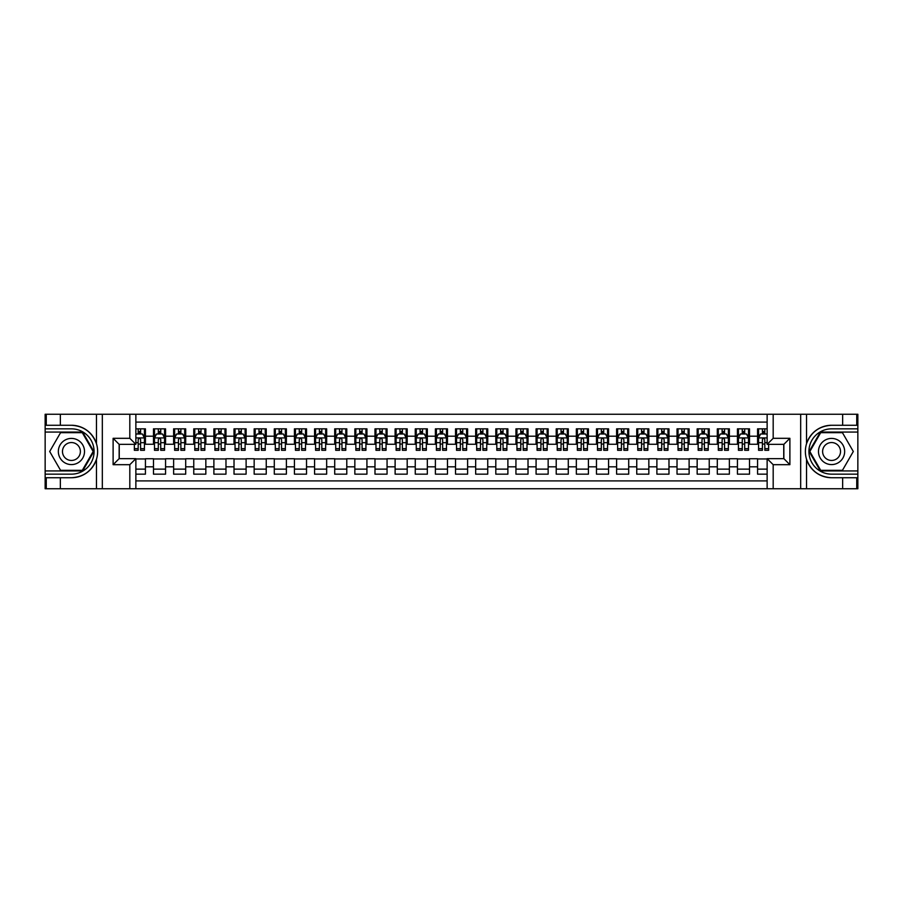 <?xml version="1.0" encoding="UTF-8"?>
<svg xmlns="http://www.w3.org/2000/svg" width="903" height="903" viewBox="0 0 903 903"><rect width="100%" height="100%" fill="white"/><g stroke="black" fill="none" stroke-linecap="round" stroke-linejoin="round"><path stroke-width="1.35" d="M135.868 488.749L767.132 488.749L767.132 458.645L783.849 458.645L783.849 444.355L767.132 444.355L767.132 414.251L135.868 414.251L135.868 444.355L119.151 444.355L119.151 458.645L135.868 458.645L135.868 488.749L60.354 488.749L60.354 477.732L71.427 477.732C83.753 476.987 92.106 470.835 96.474 459.288C98.009 454.096 98.009 448.904 96.474 443.712C92.106 432.165 83.753 426.013 71.427 425.268L60.354 425.268L60.354 414.251L45.15 414.251L45.15 470.937L82.647 470.937L93.867 451.5L82.647 432.063L45.15 432.063M767.132 428.846L757.572 428.846L757.572 436.194L749.513 436.194L749.513 444.253L757.572 444.253L757.572 436.194M749.513 436.194L749.513 428.846L737.435 428.846L737.435 436.194L729.376 436.194L729.376 444.253L737.435 444.253L737.435 436.194M729.376 436.194L729.376 428.846L717.298 428.846L717.298 436.194L709.239 436.194L709.239 444.253L717.298 444.253L717.298 436.194M709.239 436.194L709.239 428.846L697.161 428.846L697.161 436.194L689.113 436.194L689.113 444.253L697.161 444.253L697.161 436.194M689.113 436.194L689.113 428.846L677.024 428.846L677.024 436.194L668.976 436.194L668.976 444.253L677.024 444.253L677.024 436.194M668.976 436.194L668.976 428.846L656.887 428.846L656.887 436.194L648.839 436.194L648.839 444.253L656.887 444.253L656.887 436.194M648.839 436.194L648.839 428.846L636.75 428.846L636.75 436.194L628.702 436.194L628.702 444.253L636.75 444.253L636.75 436.194M628.702 436.194L628.702 428.846L616.614 428.846L616.614 436.194L608.566 436.194L608.566 444.253L616.614 444.253L616.614 436.194M608.566 436.194L608.566 428.846L596.477 428.846L596.477 436.194L588.429 436.194L588.429 444.253L596.477 444.253L596.477 436.194M588.429 436.194L588.429 428.846L576.34 428.846L576.34 436.194L568.292 436.194L568.292 444.253L576.34 444.253L576.34 436.194M568.292 436.194L568.292 428.846L556.214 428.846L556.214 436.194L548.155 436.194L548.155 444.253L556.214 444.253L556.214 436.194M548.155 436.194L548.155 428.846L536.077 428.846L536.077 436.194L528.018 436.194L528.018 444.253L536.077 444.253L536.077 436.194M528.018 436.194L528.018 428.846L515.94 428.846L515.94 436.194L507.881 436.194L507.881 444.253L515.94 444.253L515.94 436.194M507.881 436.194L507.881 428.846L495.803 428.846L495.803 436.194L487.744 436.194L487.744 444.253L495.803 444.253L495.803 436.194M487.744 436.194L487.744 428.846L475.667 428.846L475.667 436.194L467.607 436.194L467.607 444.253L475.667 444.253L475.667 436.194M467.607 436.194L467.607 428.846L455.53 428.846L455.53 436.194L447.47 436.194L447.47 444.253L455.53 444.253L455.53 436.194M447.47 436.194L447.47 428.846L435.393 428.846L435.393 436.194L427.333 436.194L427.333 444.253L435.393 444.253L435.393 436.194M427.333 436.194L427.333 428.846L415.256 428.846L415.256 436.194L407.197 436.194L407.197 444.253L415.256 444.253L415.256 436.194M407.197 436.194L407.197 428.846L395.119 428.846L395.119 436.194L387.06 436.194L387.06 444.253L395.119 444.253L395.119 436.194M387.06 436.194L387.06 428.846L374.982 428.846L374.982 436.194L366.923 436.194L366.923 444.253L374.982 444.253L374.982 436.194M366.923 436.194L366.923 428.846L354.845 428.846L354.845 436.194L346.786 436.194L346.786 444.253L354.845 444.253L354.845 436.194M346.786 436.194L346.786 428.846L334.708 428.846L334.708 436.194L326.66 436.194L326.66 444.253L334.708 444.253L334.708 436.194M326.66 436.194L326.66 428.846L314.571 428.846L314.571 436.194L306.523 436.194L306.523 444.253L314.571 444.253L314.571 436.194M306.523 436.194L306.523 428.846L294.434 428.846L294.434 436.194L286.386 436.194L286.386 444.253L294.434 444.253L294.434 436.194M286.386 436.194L286.386 428.846L274.298 428.846L274.298 436.194L266.25 436.194L266.25 444.253L274.298 444.253L274.298 436.194M266.25 436.194L266.25 428.846L254.161 428.846L254.161 436.194L246.113 436.194L246.113 444.253L254.161 444.253L254.161 436.194M246.113 436.194L246.113 428.846L234.024 428.846L234.024 436.194L225.976 436.194L225.976 444.253L234.024 444.253L234.024 436.194M225.976 436.194L225.976 428.846L213.887 428.846L213.887 436.194L205.839 436.194L205.839 444.253L213.887 444.253L213.887 436.194M205.839 436.194L205.839 428.846L193.761 428.846L193.761 436.194L185.702 436.194L185.702 444.253L193.761 444.253L193.761 436.194M185.702 436.194L185.702 428.846L173.624 428.846L173.624 436.194L165.565 436.194L165.565 444.253L173.624 444.253L173.624 436.194M165.565 436.194L165.565 428.846L153.487 428.846L153.487 444.253L145.428 444.253L145.428 428.846L135.868 428.846M135.868 474.154L145.428 474.154L145.428 458.747L153.487 458.747L153.487 474.154L165.565 474.154L165.565 458.747L173.624 458.747L173.624 466.806L165.565 466.806M173.624 466.806L173.624 474.154L185.702 474.154L185.702 458.747L193.761 458.747L193.761 466.806L185.702 466.806M193.761 466.806L193.761 474.154L205.839 474.154L205.839 458.747L213.887 458.747L213.887 466.806L205.839 466.806M213.887 466.806L213.887 474.154L225.976 474.154L225.976 458.747L234.024 458.747L234.024 466.806L225.976 466.806M234.024 466.806L234.024 474.154L246.113 474.154L246.113 458.747L254.161 458.747L254.161 466.806L246.113 466.806M254.161 466.806L254.161 474.154L266.25 474.154L266.25 458.747L274.298 458.747L274.298 466.806L266.25 466.806M274.298 466.806L274.298 474.154L286.386 474.154L286.386 458.747L294.434 458.747L294.434 466.806L286.386 466.806M294.434 466.806L294.434 474.154L306.523 474.154L306.523 458.747L314.571 458.747L314.571 466.806L306.523 466.806M314.571 466.806L314.571 474.154L326.66 474.154L326.66 458.747L334.708 458.747L334.708 466.806L326.66 466.806M334.708 466.806L334.708 474.154L346.786 474.154L346.786 458.747L354.845 458.747L354.845 466.806L346.786 466.806M354.845 466.806L354.845 474.154L366.923 474.154L366.923 458.747L374.982 458.747L374.982 466.806L366.923 466.806M374.982 466.806L374.982 474.154L387.06 474.154L387.06 458.747L395.119 458.747L395.119 466.806L387.06 466.806M395.119 466.806L395.119 474.154L407.197 474.154L407.197 458.747L415.256 458.747L415.256 466.806L407.197 466.806M415.256 466.806L415.256 474.154L427.333 474.154L427.333 458.747L435.393 458.747L435.393 466.806L427.333 466.806M435.393 466.806L435.393 474.154L447.47 474.154L447.47 458.747L455.53 458.747L455.53 466.806L447.47 466.806M455.53 466.806L455.53 474.154L467.607 474.154L467.607 458.747L475.667 458.747L475.667 466.806L467.607 466.806M475.667 466.806L475.667 474.154L487.744 474.154L487.744 458.747L495.803 458.747L495.803 466.806L487.744 466.806M495.803 466.806L495.803 474.154L507.881 474.154L507.881 458.747L515.94 458.747L515.94 466.806L507.881 466.806M515.94 466.806L515.94 474.154L528.018 474.154L528.018 458.747L536.077 458.747L536.077 466.806L528.018 466.806M536.077 466.806L536.077 474.154L548.155 474.154L548.155 458.747L556.214 458.747L556.214 466.806L548.155 466.806M556.214 466.806L556.214 474.154L568.292 474.154L568.292 458.747L576.34 458.747L576.34 466.806L568.292 466.806M576.34 466.806L576.34 474.154L588.429 474.154L588.429 458.747L596.477 458.747L596.477 466.806L588.429 466.806M596.477 466.806L596.477 474.154L608.566 474.154L608.566 458.747L616.614 458.747L616.614 466.806L608.566 466.806M616.614 466.806L616.614 474.154L628.702 474.154L628.702 458.747L636.75 458.747L636.75 466.806L628.702 466.806M636.75 466.806L636.75 474.154L648.839 474.154L648.839 458.747L656.887 458.747L656.887 466.806L648.839 466.806M656.887 466.806L656.887 474.154L668.976 474.154L668.976 458.747L677.024 458.747L677.024 466.806L668.976 466.806M677.024 466.806L677.024 474.154L689.113 474.154L689.113 458.747L697.161 458.747L697.161 466.806L689.113 466.806M697.161 466.806L697.161 474.154L709.239 474.154L709.239 458.747L717.298 458.747L717.298 466.806L709.239 466.806M717.298 466.806L717.298 474.154L729.376 474.154L729.376 458.747L737.435 458.747L737.435 466.806L729.376 466.806M737.435 466.806L737.435 474.154L749.513 474.154L749.513 458.747L757.572 458.747L757.572 466.806L749.513 466.806M767.132 422.096L135.868 422.096M135.868 480.904L767.132 480.904M757.572 466.806L757.572 474.154L767.132 474.154M119.252 444.355L119.252 458.645M783.748 458.645L783.748 444.355M138.182 433.88L140.597 433.88M144.424 433.88L145.428 433.88M138.182 444.05L140.597 444.05M144.424 444.05L145.428 444.05M135.868 458.95L145.428 458.95M135.868 469.12L145.428 469.12M153.487 444.05L154.492 444.05M158.318 444.05L160.734 444.05M164.56 444.05L165.565 444.05M153.487 433.88L154.492 433.88M158.318 433.88L160.734 433.88M164.56 433.88L165.565 433.88M153.487 458.95L165.565 458.95M153.487 469.12L165.565 469.12M173.624 458.95L185.702 458.95M173.624 469.12L185.702 469.12M173.624 433.88L174.629 433.88M178.455 433.88L180.871 433.88M184.697 433.88L185.702 433.88M173.624 444.05L174.629 444.05M178.455 444.05L180.871 444.05M184.697 444.05L185.702 444.05M193.761 458.95L205.839 458.95M193.761 469.12L205.839 469.12M193.761 433.88L194.766 433.88M198.592 433.88L201.008 433.88M204.834 433.88L205.839 433.88M193.761 444.05L194.766 444.05M198.592 444.05L201.008 444.05M204.834 444.05L205.839 444.05M213.887 458.95L225.976 458.95M213.887 469.12L225.976 469.12M213.887 433.88L214.903 433.88M218.729 433.88L221.145 433.88M224.971 433.88L225.976 433.88M213.887 444.05L214.903 444.05M218.729 444.05L221.145 444.05M224.971 444.05L225.976 444.05M234.024 458.95L246.113 458.95M234.024 469.12L246.113 469.12M234.024 433.88L235.04 433.88M238.866 433.88L241.282 433.88M245.108 433.88L246.113 433.88M234.024 444.05L235.04 444.05M238.866 444.05L241.282 444.05M245.108 444.05L246.113 444.05M254.161 458.95L266.25 458.95M254.161 469.12L266.25 469.12M254.161 433.88L255.177 433.88M258.992 433.88L261.418 433.88M265.245 433.88L266.25 433.88M254.161 444.05L255.177 444.05M258.992 444.05L261.418 444.05M265.245 444.05L266.25 444.05M274.298 458.95L286.386 458.95M274.298 469.12L286.386 469.12M274.298 433.88L275.302 433.88M279.129 433.88L281.555 433.88M285.371 433.88L286.386 433.88M274.298 444.05L275.302 444.05M279.129 444.05L281.555 444.05M285.371 444.05L286.386 444.05M294.434 458.95L306.523 458.95M294.434 469.12L306.523 469.12M294.434 433.88L295.439 433.88M299.265 433.88L301.681 433.88M305.507 433.88L306.523 433.88M294.434 444.05L295.439 444.05M299.265 444.05L301.681 444.05M305.507 444.05L306.523 444.05M314.571 458.95L326.66 458.95M314.571 469.12L326.66 469.12M314.571 433.88L315.576 433.88M319.402 433.88L321.818 433.88M325.644 433.88L326.66 433.88M314.571 444.05L315.576 444.05M319.402 444.05L321.818 444.05M325.644 444.05L326.66 444.05M334.708 458.95L346.786 458.95M334.708 469.12L346.786 469.12M334.708 433.88L335.713 433.88M339.539 433.88L341.955 433.88M345.781 433.88L346.786 433.88M334.708 444.05L335.713 444.05M339.539 444.05L341.955 444.05M345.781 444.05L346.786 444.05M354.845 458.95L366.923 458.95M354.845 469.12L366.923 469.12M354.845 433.88L355.85 433.88M359.676 433.88L362.092 433.88M365.918 433.88L366.923 433.88M354.845 444.05L355.85 444.05M359.676 444.05L362.092 444.05M365.918 444.05L366.923 444.05M374.982 458.95L387.06 458.95M374.982 469.12L387.06 469.12M374.982 433.88L375.987 433.88M379.813 433.88L382.229 433.88M386.055 433.88L387.06 433.88M374.982 444.05L375.987 444.05M379.813 444.05L382.229 444.05M386.055 444.05L387.06 444.05M395.119 458.95L407.197 458.95M395.119 469.12L407.197 469.12M395.119 433.88L396.124 433.88M399.95 433.88L402.366 433.88M406.192 433.88L407.197 433.88M395.119 444.05L396.124 444.05M399.95 444.05L402.366 444.05M406.192 444.05L407.197 444.05M415.256 458.95L427.333 458.95M415.256 469.12L427.333 469.12M415.256 433.88L416.26 433.88M420.087 433.88L422.502 433.88M426.329 433.88L427.333 433.88M415.256 444.05L416.26 444.05M420.087 444.05L422.502 444.05M426.329 444.05L427.333 444.05M435.393 458.95L447.47 458.95M435.393 469.12L447.47 469.12M435.393 433.88L436.397 433.88M440.224 433.88L442.639 433.88M446.466 433.88L447.47 433.88M435.393 444.05L436.397 444.05M440.224 444.05L442.639 444.05M446.466 444.05L447.47 444.05M455.53 458.95L467.607 458.95M455.53 469.12L467.607 469.12M455.53 433.88L456.534 433.88M460.361 433.88L462.776 433.88M466.603 433.88L467.607 433.88M455.53 444.05L456.534 444.05M460.361 444.05L462.776 444.05M466.603 444.05L467.607 444.05M475.667 458.95L487.744 458.95M475.667 469.12L487.744 469.12M475.667 433.88L476.671 433.88M480.498 433.88L482.913 433.88M486.74 433.88L487.744 433.88M475.667 444.05L476.671 444.05M480.498 444.05L482.913 444.05M486.74 444.05L487.744 444.05M495.803 458.95L507.881 458.95M495.803 469.12L507.881 469.12M495.803 433.88L496.808 433.88M500.634 433.88L503.05 433.88M506.876 433.88L507.881 433.88M495.803 444.05L496.808 444.05M500.634 444.05L503.05 444.05M506.876 444.05L507.881 444.05M515.94 458.95L528.018 458.95M515.94 469.12L528.018 469.12M515.94 433.88L516.945 433.88M520.771 433.88L523.187 433.88M527.013 433.88L528.018 433.88M515.94 444.05L516.945 444.05M520.771 444.05L523.187 444.05M527.013 444.05L528.018 444.05M536.077 458.95L548.155 458.95M536.077 469.12L548.155 469.12M536.077 433.88L537.082 433.88M540.908 433.88L543.324 433.88M547.15 433.88L548.155 433.88M536.077 444.05L537.082 444.05M540.908 444.05L543.324 444.05M547.15 444.05L548.155 444.05M556.214 458.95L568.292 458.95M556.214 469.12L568.292 469.12M556.214 433.88L557.219 433.88M561.045 433.88L563.461 433.88M567.287 433.88L568.292 433.88M556.214 444.05L557.219 444.05M561.045 444.05L563.461 444.05M567.287 444.05L568.292 444.05M576.34 458.95L588.429 458.95M576.34 469.12L588.429 469.12M576.34 433.88L577.356 433.88M581.182 433.88L583.598 433.88M587.424 433.88L588.429 433.88M576.34 444.05L577.356 444.05M581.182 444.05L583.598 444.05M587.424 444.05L588.429 444.05M596.477 458.95L608.566 458.95M596.477 469.12L608.566 469.12M596.477 433.88L597.493 433.88M601.319 433.88L603.735 433.88M607.561 433.88L608.566 433.88M596.477 444.05L597.493 444.05M601.319 444.05L603.735 444.05M607.561 444.05L608.566 444.05M616.614 458.95L628.702 458.95M616.614 469.12L628.702 469.12M616.614 433.88L617.629 433.88M621.445 433.88L623.871 433.88M627.698 433.88L628.702 433.88M616.614 444.05L617.629 444.05M621.445 444.05L623.871 444.05M627.698 444.05L628.702 444.05M636.75 458.95L648.839 458.95M636.75 469.12L648.839 469.12M636.75 433.88L637.755 433.88M641.581 433.88L644.008 433.88M647.823 433.88L648.839 433.88M636.75 444.05L637.755 444.05M641.581 444.05L644.008 444.05M647.823 444.05L648.839 444.05M656.887 458.95L668.976 458.95M656.887 469.12L668.976 469.12M656.887 433.88L657.892 433.88M661.718 433.88L664.134 433.88M667.96 433.88L668.976 433.88M656.887 444.05L657.892 444.05M661.718 444.05L664.134 444.05M667.96 444.05L668.976 444.05M677.024 458.95L689.113 458.95M677.024 469.12L689.113 469.12M677.024 433.88L678.029 433.88M681.855 433.88L684.271 433.88M688.097 433.88L689.113 433.88M677.024 444.05L678.029 444.05M681.855 444.05L684.271 444.05M688.097 444.05L689.113 444.05M697.161 458.95L709.239 458.95M697.161 469.12L709.239 469.12M697.161 433.88L698.166 433.88M701.992 433.88L704.408 433.88M708.234 433.88L709.239 433.88M697.161 444.05L698.166 444.05M701.992 444.05L704.408 444.05M708.234 444.05L709.239 444.05M717.298 458.95L729.376 458.95M717.298 469.12L729.376 469.12M717.298 433.88L718.303 433.88M722.129 433.88L724.545 433.88M728.371 433.88L729.376 433.88M717.298 444.05L718.303 444.05M722.129 444.05L724.545 444.05M728.371 444.05L729.376 444.05M737.435 458.95L749.513 458.95M737.435 469.12L749.513 469.12M737.435 433.88L738.44 433.88M742.266 433.88L744.682 433.88M748.508 433.88L749.513 433.88M737.435 444.05L738.44 444.05M742.266 444.05L744.682 444.05M748.508 444.05L749.513 444.05M757.572 458.95L767.132 458.95M757.572 469.12L767.132 469.12M757.572 433.88L758.576 433.88M762.403 433.88L764.818 433.88M757.572 444.05L758.576 444.05M762.403 444.05L764.818 444.05M140.597 431.465L138.182 431.465M134.355 448.656L134.355 450.292L138.182 450.292L138.182 448.656L134.355 448.656L134.355 444.355M142.967 435.088L144.424 435.088L144.424 450.292L140.597 450.292L140.597 439.524C139.796 437.966 138.983 437.966 138.182 439.524L138.182 448.656M144.424 435.088L144.424 428.846M144.424 438.011L142.403 433.982L136.364 433.982L135.868 434.986M138.182 433.982L138.182 428.846M140.597 428.846L140.597 433.982M77.974 440.167A13.093 13.093 0 0 0 60.095 444.953A13.093 13.093 0 0 0 64.881 462.833A13.093 13.093 0 0 0 82.76 458.047A13.093 13.093 0 0 0 77.974 440.167M75.908 443.745A8.962 8.962 0 0 0 63.673 447.019A8.962 8.962 0 0 0 66.946 459.255A8.962 8.962 0 0 0 79.193 455.981A8.962 8.962 0 0 0 75.908 443.745M82.297 470.328L60.557 470.328L49.688 451.5L60.557 432.672L82.297 432.672L93.167 451.5L82.297 470.328M838.119 440.167A13.093 13.093 0 0 0 820.24 444.953A13.093 13.093 0 0 0 825.026 462.833A13.093 13.093 0 0 0 842.905 458.047A13.093 13.093 0 0 0 838.119 440.167M836.054 443.745A8.962 8.962 0 0 0 823.807 447.019A8.962 8.962 0 0 0 827.092 459.255A8.962 8.962 0 0 0 839.327 455.981A8.962 8.962 0 0 0 836.054 443.745M842.443 470.328L820.703 470.328L809.833 451.5L820.703 432.672L842.443 432.672L853.312 451.5L842.443 470.328M129.818 488.749L129.818 464.684L113.112 464.684L113.112 438.316L129.818 438.316L129.818 414.251L102.332 414.251L102.332 488.749M71.427 425.268A26.232 26.232 0 0 1 96.474 443.712L96.474 414.251L60.354 414.251M60.354 488.749L45.15 488.749L45.15 470.937M45.15 474.154L71.427 474.154A22.654 22.654 0 0 0 94.081 451.5A22.654 22.654 0 0 0 71.427 428.846L45.15 428.846M71.427 477.732A26.232 26.232 0 0 0 96.474 459.288L96.474 488.749M96.474 414.251L102.332 414.251M129.818 414.251L135.868 414.251M60.354 477.732L46.256 477.732L46.256 488.749M60.354 425.268L46.256 425.268L46.256 414.251M129.818 464.684L135.868 458.645M113.112 464.684L119.151 458.645M113.112 438.316L119.151 444.355M129.818 438.316L135.868 444.355M767.132 414.251L842.646 414.251L842.646 425.268L831.573 425.268C819.247 426.013 810.894 432.165 806.526 443.712C804.991 448.904 804.991 454.096 806.526 459.288C810.894 470.835 819.247 476.987 831.573 477.732L842.646 477.732L842.646 488.749L857.85 488.749L857.85 432.063L820.353 432.063L809.133 451.5L820.353 470.937L857.85 470.937M773.182 414.251L773.182 438.316L789.888 438.316L789.888 464.684L773.182 464.684L773.182 488.749L800.668 488.749L800.668 414.251M831.573 477.732A26.232 26.232 0 0 1 806.526 459.288L806.526 488.749L842.646 488.749M842.646 414.251L857.85 414.251L857.85 432.063M857.85 428.846L831.573 428.846A22.654 22.654 0 0 0 808.919 451.5A22.654 22.654 0 0 0 831.573 474.154L857.85 474.154M831.573 425.268A26.232 26.232 0 0 0 806.526 443.712L806.526 414.251M806.526 488.749L800.668 488.749M773.182 488.749L767.132 488.749M842.646 425.268L856.744 425.268L856.744 414.251M842.646 477.732L856.744 477.732L856.744 488.749M773.182 438.316L767.132 444.355M789.888 438.316L783.849 444.355M789.888 464.684L783.849 458.645M773.182 464.684L767.132 458.645M160.734 431.465L158.318 431.465M164.56 448.656L160.734 448.656L160.734 450.292L164.56 450.292L164.56 438.011L162.54 433.982L156.501 433.982L154.492 438.011L154.492 450.292L158.318 450.292L158.318 448.656L154.492 448.656M154.492 438.011L154.492 428.846M164.56 438.011L164.56 428.846M158.318 433.982L158.318 428.846M160.734 428.846L160.734 433.982M160.734 448.656L160.734 439.524C159.933 437.966 159.12 437.966 158.318 439.524L158.318 448.656M180.871 431.465L178.455 431.465M184.697 448.656L180.871 448.656L180.871 450.292L184.697 450.292L184.697 438.011L182.677 433.982L176.638 433.982L174.629 438.011L174.629 450.292L178.455 450.292L178.455 448.656L174.629 448.656M174.629 438.011L174.629 428.846M184.697 438.011L184.697 428.846M178.455 433.982L178.455 428.846M180.871 428.846L180.871 433.982M180.871 448.656L180.871 439.524C180.069 437.966 179.257 437.966 178.455 439.524L178.455 448.656M201.008 431.465L198.592 431.465M204.834 448.656L201.008 448.656L201.008 450.292L204.834 450.292L204.834 438.011L202.814 433.982L196.775 433.982L194.766 438.011L194.766 450.292L198.592 450.292L198.592 448.656L194.766 448.656M194.766 438.011L194.766 428.846M204.834 438.011L204.834 428.846M198.592 433.982L198.592 428.846M201.008 428.846L201.008 433.982M201.008 448.656L201.008 439.524C200.195 437.966 199.394 437.966 198.592 439.524L198.592 448.656M221.145 431.465L218.729 431.465M224.971 448.656L221.145 448.656L221.145 450.292L224.971 450.292L224.971 438.011L222.951 433.982L216.912 433.982L214.903 438.011L214.903 450.292L218.729 450.292L218.729 448.656L214.903 448.656M214.903 438.011L214.903 428.846M224.971 438.011L224.971 428.846M218.729 433.982L218.729 428.846M221.145 428.846L221.145 433.982M221.145 448.656L221.145 439.524C220.332 437.966 219.531 437.966 218.729 439.524L218.729 448.656M241.282 431.465L238.866 431.465M245.108 448.656L241.282 448.656L241.282 450.292L245.108 450.292L245.108 438.011L243.088 433.982L237.049 433.982L235.04 438.011L235.04 450.292L238.866 450.292L238.866 448.656L235.04 448.656M235.04 438.011L235.04 428.846M245.108 438.011L245.108 428.846M238.866 433.982L238.866 428.846M241.282 428.846L241.282 433.982M241.282 448.656L241.282 439.524C240.469 437.966 239.667 437.966 238.866 439.524L238.866 448.656M261.418 431.465L258.992 431.465M265.245 448.656L261.418 448.656L261.418 450.292L265.245 450.292L265.245 438.011L263.224 433.982L257.186 433.982L255.177 438.011L255.177 450.292L258.992 450.292L258.992 448.656L255.177 448.656M255.177 438.011L255.177 428.846M265.245 438.011L265.245 428.846M258.992 433.982L258.992 428.846M261.418 428.846L261.418 433.982M261.418 448.656L261.418 439.524C260.606 437.966 259.804 437.966 258.992 439.524L258.992 448.656M281.555 431.465L279.129 431.465M285.371 448.656L281.555 448.656L281.555 450.292L285.371 450.292L285.371 438.011L283.361 433.982L277.323 433.982L275.302 438.011L275.302 450.292L279.129 450.292L279.129 448.656L275.302 448.656M275.302 438.011L275.302 428.846M285.371 438.011L285.371 428.846M279.129 433.982L279.129 428.846M281.555 428.846L281.555 433.982M281.555 448.656L281.555 439.524C280.743 437.966 279.941 437.966 279.129 439.524L279.129 448.656M301.681 431.465L299.265 431.465M305.507 448.656L301.681 448.656L301.681 450.292L305.507 450.292L305.507 438.011L303.498 433.982L297.459 433.982L295.439 438.011L295.439 450.292L299.265 450.292L299.265 448.656L295.439 448.656M295.439 438.011L295.439 428.846M305.507 438.011L305.507 428.846M299.265 433.982L299.265 428.846M301.681 428.846L301.681 433.982M301.681 448.656L301.681 439.524C300.88 437.966 300.078 437.966 299.265 439.524L299.265 448.656M321.818 431.465L319.402 431.465M325.644 448.656L321.818 448.656L321.818 450.292L325.644 450.292L325.644 438.011L323.635 433.982L317.596 433.982L315.576 438.011L315.576 450.292L319.402 450.292L319.402 448.656L315.576 448.656M315.576 438.011L315.576 428.846M325.644 438.011L325.644 428.846M319.402 433.982L319.402 428.846M321.818 428.846L321.818 433.982M321.818 448.656L321.818 439.524C321.016 437.966 320.215 437.966 319.402 439.524L319.402 448.656M341.955 431.465L339.539 431.465M345.781 448.656L341.955 448.656L341.955 450.292L345.781 450.292L345.781 438.011L343.772 433.982L337.733 433.982L335.713 438.011L335.713 450.292L339.539 450.292L339.539 448.656L335.713 448.656M335.713 438.011L335.713 428.846M345.781 438.011L345.781 428.846M339.539 433.982L339.539 428.846M341.955 428.846L341.955 433.982M341.955 448.656L341.955 439.524C341.153 437.966 340.352 437.966 339.539 439.524L339.539 448.656M362.092 431.465L359.676 431.465M365.918 448.656L362.092 448.656L362.092 450.292L365.918 450.292L365.918 438.011L363.909 433.982L357.87 433.982L355.85 438.011L355.85 450.292L359.676 450.292L359.676 448.656L355.85 448.656M355.85 438.011L355.85 428.846M365.918 438.011L365.918 428.846M359.676 433.982L359.676 428.846M362.092 428.846L362.092 433.982M362.092 448.656L362.092 439.524C361.29 437.966 360.489 437.966 359.676 439.524L359.676 448.656M382.229 431.465L379.813 431.465M386.055 448.656L382.229 448.656L382.229 450.292L386.055 450.292L386.055 438.011L384.046 433.982L378.007 433.982L375.987 438.011L375.987 450.292L379.813 450.292L379.813 448.656L375.987 448.656M375.987 438.011L375.987 428.846M386.055 438.011L386.055 428.846M379.813 433.982L379.813 428.846M382.229 428.846L382.229 433.982M382.229 448.656L382.229 439.524C381.427 437.966 380.626 437.966 379.813 439.524L379.813 448.656M402.366 431.465L399.95 431.465M406.192 448.656L402.366 448.656L402.366 450.292L406.192 450.292L406.192 438.011L404.183 433.982L398.144 433.982L396.124 438.011L396.124 450.292L399.95 450.292L399.95 448.656L396.124 448.656M396.124 438.011L396.124 428.846M406.192 438.011L406.192 428.846M399.95 433.982L399.95 428.846M402.366 428.846L402.366 433.982M402.366 448.656L402.366 439.524C401.564 437.966 400.763 437.966 399.95 439.524L399.95 448.656M422.502 431.465L420.087 431.465M426.329 448.656L422.502 448.656L422.502 450.292L426.329 450.292L426.329 438.011L424.32 433.982L418.27 433.982L416.26 438.011L416.26 450.292L420.087 450.292L420.087 448.656L416.26 448.656M416.26 438.011L416.26 428.846M426.329 438.011L426.329 428.846M420.087 433.982L420.087 428.846M422.502 428.846L422.502 433.982M422.502 448.656L422.502 439.524C421.701 437.966 420.9 437.966 420.087 439.524L420.087 448.656M442.639 431.465L440.224 431.465M446.466 448.656L442.639 448.656L442.639 450.292L446.466 450.292L446.466 438.011L444.457 433.982L438.406 433.982L436.397 438.011L436.397 450.292L440.224 450.292L440.224 448.656L436.397 448.656M436.397 438.011L436.397 428.846M446.466 438.011L446.466 428.846M440.224 433.982L440.224 428.846M442.639 428.846L442.639 433.982M442.639 448.656L442.639 439.524C441.838 437.966 441.025 437.966 440.224 439.524L440.224 448.656M462.776 431.465L460.361 431.465M466.603 448.656L462.776 448.656L462.776 450.292L466.603 450.292L466.603 438.011L464.594 433.982L458.543 433.982L456.534 438.011L456.534 450.292L460.361 450.292L460.361 448.656L456.534 448.656M456.534 438.011L456.534 428.846M466.603 438.011L466.603 428.846M460.361 433.982L460.361 428.846M462.776 428.846L462.776 433.982M462.776 448.656L462.776 439.524C461.975 437.966 461.162 437.966 460.361 439.524L460.361 448.656M482.913 431.465L480.498 431.465M486.74 448.656L482.913 448.656L482.913 450.292L486.74 450.292L486.74 438.011L484.73 433.982L478.68 433.982L476.671 438.011L476.671 450.292L480.498 450.292L480.498 448.656L476.671 448.656M476.671 438.011L476.671 428.846M486.74 438.011L486.74 428.846M480.498 433.982L480.498 428.846M482.913 428.846L482.913 433.982M482.913 448.656L482.913 439.524C482.112 437.966 481.299 437.966 480.498 439.524L480.498 448.656M503.05 431.465L500.634 431.465M506.876 448.656L503.05 448.656L503.05 450.292L506.876 450.292L506.876 438.011L504.856 433.982L498.817 433.982L496.808 438.011L496.808 450.292L500.634 450.292L500.634 448.656L496.808 448.656M496.808 438.011L496.808 428.846M506.876 438.011L506.876 428.846M500.634 433.982L500.634 428.846M503.05 428.846L503.05 433.982M503.05 448.656L503.05 439.524C502.249 437.966 501.436 437.966 500.634 439.524L500.634 448.656M523.187 431.465L520.771 431.465M527.013 448.656L523.187 448.656L523.187 450.292L527.013 450.292L527.013 438.011L524.993 433.982L518.954 433.982L516.945 438.011L516.945 450.292L520.771 450.292L520.771 448.656L516.945 448.656M516.945 438.011L516.945 428.846M527.013 438.011L527.013 428.846M520.771 433.982L520.771 428.846M523.187 428.846L523.187 433.982M523.187 448.656L523.187 439.524C522.385 437.966 521.573 437.966 520.771 439.524L520.771 448.656M543.324 431.465L540.908 431.465M547.15 448.656L543.324 448.656L543.324 450.292L547.15 450.292L547.15 438.011L545.13 433.982L539.091 433.982L537.082 438.011L537.082 450.292L540.908 450.292L540.908 448.656L537.082 448.656M537.082 438.011L537.082 428.846M547.15 438.011L547.15 428.846M540.908 433.982L540.908 428.846M543.324 428.846L543.324 433.982M543.324 448.656L543.324 439.524C542.522 437.966 541.71 437.966 540.908 439.524L540.908 448.656M563.461 431.465L561.045 431.465M567.287 448.656L563.461 448.656L563.461 450.292L567.287 450.292L567.287 438.011L565.267 433.982L559.228 433.982L557.219 438.011L557.219 450.292L561.045 450.292L561.045 448.656L557.219 448.656M557.219 438.011L557.219 428.846M567.287 438.011L567.287 428.846M561.045 433.982L561.045 428.846M563.461 428.846L563.461 433.982M563.461 448.656L563.461 439.524C562.648 437.966 561.847 437.966 561.045 439.524L561.045 448.656M583.598 431.465L581.182 431.465M587.424 448.656L583.598 448.656L583.598 450.292L587.424 450.292L587.424 438.011L585.404 433.982L579.365 433.982L577.356 438.011L577.356 450.292L581.182 450.292L581.182 448.656L577.356 448.656M577.356 438.011L577.356 428.846M587.424 438.011L587.424 428.846M581.182 433.982L581.182 428.846M583.598 428.846L583.598 433.982M583.598 448.656L583.598 439.524C582.785 437.966 581.983 437.966 581.182 439.524L581.182 448.656M603.735 431.465L601.319 431.465M607.561 448.656L603.735 448.656L603.735 450.292L607.561 450.292L607.561 438.011L605.541 433.982L599.502 433.982L597.493 438.011L597.493 450.292L601.319 450.292L601.319 448.656L597.493 448.656M597.493 438.011L597.493 428.846M607.561 438.011L607.561 428.846M601.319 433.982L601.319 428.846M603.735 428.846L603.735 433.982M603.735 448.656L603.735 439.524C602.922 437.966 602.12 437.966 601.319 439.524L601.319 448.656M623.871 431.465L621.445 431.465M627.698 448.656L623.871 448.656L623.871 450.292L627.698 450.292L627.698 438.011L625.677 433.982L619.639 433.982L617.629 438.011L617.629 450.292L621.445 450.292L621.445 448.656L617.629 448.656M617.629 438.011L617.629 428.846M627.698 438.011L627.698 428.846M621.445 433.982L621.445 428.846M623.871 428.846L623.871 433.982M623.871 448.656L623.871 439.524C623.059 437.966 622.257 437.966 621.445 439.524L621.445 448.656M644.008 431.465L641.581 431.465M647.823 448.656L644.008 448.656L644.008 450.292L647.823 450.292L647.823 438.011L645.814 433.982L639.775 433.982L637.755 438.011L637.755 450.292L641.581 450.292L641.581 448.656L637.755 448.656M637.755 438.011L637.755 428.846M647.823 438.011L647.823 428.846M641.581 433.982L641.581 428.846M644.008 428.846L644.008 433.982M644.008 448.656L644.008 439.524C643.196 437.966 642.394 437.966 641.581 439.524L641.581 448.656M664.134 431.465L661.718 431.465M667.96 448.656L664.134 448.656L664.134 450.292L667.96 450.292L667.96 438.011L665.951 433.982L659.912 433.982L657.892 438.011L657.892 450.292L661.718 450.292L661.718 448.656L657.892 448.656M657.892 438.011L657.892 428.846M667.96 438.011L667.96 428.846M661.718 433.982L661.718 428.846M664.134 428.846L664.134 433.982M664.134 448.656L664.134 439.524C663.333 437.966 662.531 437.966 661.718 439.524L661.718 448.656M684.271 431.465L681.855 431.465M688.097 448.656L684.271 448.656L684.271 450.292L688.097 450.292L688.097 438.011L686.088 433.982L680.049 433.982L678.029 438.011L678.029 450.292L681.855 450.292L681.855 448.656L678.029 448.656M678.029 438.011L678.029 428.846M688.097 438.011L688.097 428.846M681.855 433.982L681.855 428.846M684.271 428.846L684.271 433.982M684.271 448.656L684.271 439.524C683.469 437.966 682.668 437.966 681.855 439.524L681.855 448.656M704.408 431.465L701.992 431.465M708.234 448.656L704.408 448.656L704.408 450.292L708.234 450.292L708.234 438.011L706.225 433.982L700.186 433.982L698.166 438.011L698.166 450.292L701.992 450.292L701.992 448.656L698.166 448.656M698.166 438.011L698.166 428.846M708.234 438.011L708.234 428.846M701.992 433.982L701.992 428.846M704.408 428.846L704.408 433.982M704.408 448.656L704.408 439.524C703.606 437.966 702.805 437.966 701.992 439.524L701.992 448.656M724.545 431.465L722.129 431.465M728.371 448.656L724.545 448.656L724.545 450.292L728.371 450.292L728.371 438.011L726.362 433.982L720.323 433.982L718.303 438.011L718.303 450.292L722.129 450.292L722.129 448.656L718.303 448.656M718.303 438.011L718.303 428.846M728.371 438.011L728.371 428.846M722.129 433.982L722.129 428.846M724.545 428.846L724.545 433.982M724.545 448.656L724.545 439.524C723.743 437.966 722.942 437.966 722.129 439.524L722.129 448.656M744.682 431.465L742.266 431.465M748.508 448.656L744.682 448.656L744.682 450.292L748.508 450.292L748.508 438.011L746.499 433.982L740.46 433.982L738.44 438.011L738.44 450.292L742.266 450.292L742.266 448.656L738.44 448.656M738.44 438.011L738.44 428.846M748.508 438.011L748.508 428.846M742.266 433.982L742.266 428.846M744.682 428.846L744.682 433.982M744.682 448.656L744.682 439.524C743.88 437.966 743.079 437.966 742.266 439.524L742.266 448.656M764.818 431.465L762.403 431.465M767.132 434.986L766.636 433.982L760.597 433.982L758.576 438.011L758.576 450.292L762.403 450.292L762.403 448.656L758.576 448.656M758.576 438.011L758.576 428.846M768.645 444.355L768.645 450.292L764.818 450.292L764.818 439.524C764.017 437.966 763.216 437.966 762.403 439.524L762.403 448.656M762.403 433.982L762.403 428.846M764.818 428.846L764.818 433.982M153.487 466.806L145.428 466.806M153.487 436.194L145.428 436.194M144.367 437.91L135.868 437.91M144.424 448.656L140.597 448.656M138.182 442.673L135.868 442.673M144.424 442.673L140.597 442.673M140.597 432.751L138.182 432.751M164.504 437.91L154.537 437.91M154.492 435.088L155.948 435.088M163.093 435.088L164.56 435.088M158.318 442.673L154.492 442.673M164.56 442.673L160.734 442.673M160.734 432.751L158.318 432.751M184.641 437.91L174.674 437.91M174.629 435.088L176.085 435.088M183.23 435.088L184.697 435.088M178.455 442.673L174.629 442.673M184.697 442.673L180.871 442.673M180.871 432.751L178.455 432.751M204.778 437.91L194.811 437.91M194.766 435.088L196.222 435.088M203.367 435.088L204.834 435.088M198.592 442.673L194.766 442.673M204.834 442.673L201.008 442.673M201.008 432.751L198.592 432.751M224.915 437.91L214.948 437.91M214.903 435.088L216.359 435.088M223.504 435.088L224.971 435.088M218.729 442.673L214.903 442.673M224.971 442.673L221.145 442.673M221.145 432.751L218.729 432.751M245.052 437.91L235.085 437.91M235.04 435.088L236.496 435.088M243.641 435.088L245.108 435.088M238.866 442.673L235.04 442.673M245.108 442.673L241.282 442.673M241.282 432.751L238.866 432.751M265.189 437.91L255.222 437.91M255.177 435.088L256.633 435.088M263.778 435.088L265.245 435.088M258.992 442.673L255.177 442.673M265.245 442.673L261.418 442.673M261.418 432.751L258.992 432.751M285.325 437.91L275.359 437.91M275.302 435.088L276.769 435.088M283.914 435.088L285.371 435.088M279.129 442.673L275.302 442.673M285.371 442.673L281.555 442.673M281.555 432.751L279.129 432.751M305.462 437.91L295.495 437.91M295.439 435.088L296.906 435.088M304.051 435.088L305.507 435.088M299.265 442.673L295.439 442.673M305.507 442.673L301.681 442.673M301.681 432.751L299.265 432.751M325.599 437.91L315.632 437.91M315.576 435.088L317.043 435.088M324.188 435.088L325.644 435.088M319.402 442.673L315.576 442.673M325.644 442.673L321.818 442.673M321.818 432.751L319.402 432.751M345.736 437.91L335.769 437.91M335.713 435.088L337.18 435.088M344.325 435.088L345.781 435.088M339.539 442.673L335.713 442.673M345.781 442.673L341.955 442.673M341.955 432.751L339.539 432.751M365.873 437.91L355.906 437.91M355.85 435.088L357.317 435.088M364.462 435.088L365.918 435.088M359.676 442.673L355.85 442.673M365.918 442.673L362.092 442.673M362.092 432.751L359.676 432.751M386.01 437.91L376.043 437.91M375.987 435.088L377.454 435.088M384.599 435.088L386.055 435.088M379.813 442.673L375.987 442.673M386.055 442.673L382.229 442.673M382.229 432.751L379.813 432.751M406.147 437.91L396.18 437.91M396.124 435.088L397.58 435.088M404.736 435.088L406.192 435.088M399.95 442.673L396.124 442.673M406.192 442.673L402.366 442.673M402.366 432.751L399.95 432.751M426.284 437.91L416.317 437.91M416.26 435.088L417.717 435.088M424.873 435.088L426.329 435.088M420.087 442.673L416.26 442.673M426.329 442.673L422.502 442.673M422.502 432.751L420.087 432.751M446.421 437.91L436.454 437.91M436.397 435.088L437.853 435.088M445.01 435.088L446.466 435.088M440.224 442.673L436.397 442.673M446.466 442.673L442.639 442.673M442.639 432.751L440.224 432.751M466.546 437.91L456.579 437.91M456.534 435.088L457.99 435.088M465.147 435.088L466.603 435.088M460.361 442.673L456.534 442.673M466.603 442.673L462.776 442.673M462.776 432.751L460.361 432.751M486.683 437.91L476.716 437.91M476.671 435.088L478.127 435.088M485.283 435.088L486.74 435.088M480.498 442.673L476.671 442.673M486.74 442.673L482.913 442.673M482.913 432.751L480.498 432.751M506.82 437.91L496.853 437.91M496.808 435.088L498.264 435.088M505.42 435.088L506.876 435.088M500.634 442.673L496.808 442.673M506.876 442.673L503.05 442.673M503.05 432.751L500.634 432.751M526.957 437.91L516.99 437.91M516.945 435.088L518.401 435.088M525.546 435.088L527.013 435.088M520.771 442.673L516.945 442.673M527.013 442.673L523.187 442.673M523.187 432.751L520.771 432.751M547.094 437.91L537.127 437.91M537.082 435.088L538.538 435.088M545.683 435.088L547.15 435.088M540.908 442.673L537.082 442.673M547.15 442.673L543.324 442.673M543.324 432.751L540.908 432.751M567.231 437.91L557.264 437.91M557.219 435.088L558.675 435.088M565.82 435.088L567.287 435.088M561.045 442.673L557.219 442.673M567.287 442.673L563.461 442.673M563.461 432.751L561.045 432.751M587.368 437.91L577.401 437.91M577.356 435.088L578.812 435.088M585.957 435.088L587.424 435.088M581.182 442.673L577.356 442.673M587.424 442.673L583.598 442.673M583.598 432.751L581.182 432.751M607.505 437.91L597.538 437.91M597.493 435.088L598.949 435.088M606.094 435.088L607.561 435.088M601.319 442.673L597.493 442.673M607.561 442.673L603.735 442.673M603.735 432.751L601.319 432.751M627.641 437.91L617.675 437.91M617.629 435.088L619.086 435.088M626.23 435.088L627.698 435.088M621.445 442.673L617.629 442.673M627.698 442.673L623.871 442.673M623.871 432.751L621.445 432.751M647.778 437.91L637.811 437.91M637.755 435.088L639.222 435.088M646.367 435.088L647.823 435.088M641.581 442.673L637.755 442.673M647.823 442.673L644.008 442.673M644.008 432.751L641.581 432.751M667.915 437.91L657.948 437.91M657.892 435.088L659.359 435.088M666.504 435.088L667.96 435.088M661.718 442.673L657.892 442.673M667.96 442.673L664.134 442.673M664.134 432.751L661.718 432.751M688.052 437.91L678.085 437.91M678.029 435.088L679.496 435.088M686.641 435.088L688.097 435.088M681.855 442.673L678.029 442.673M688.097 442.673L684.271 442.673M684.271 432.751L681.855 432.751M708.189 437.91L698.222 437.91M698.166 435.088L699.633 435.088M706.778 435.088L708.234 435.088M701.992 442.673L698.166 442.673M708.234 442.673L704.408 442.673M704.408 432.751L701.992 432.751M728.326 437.91L718.359 437.91M718.303 435.088L719.77 435.088M726.915 435.088L728.371 435.088M722.129 442.673L718.303 442.673M728.371 442.673L724.545 442.673M724.545 432.751L722.129 432.751M748.463 437.91L738.496 437.91M738.44 435.088L739.907 435.088M747.052 435.088L748.508 435.088M742.266 442.673L738.44 442.673M748.508 442.673L744.682 442.673M744.682 432.751L742.266 432.751M767.132 437.91L758.633 437.91M758.576 435.088L760.033 435.088M768.645 448.656L764.818 448.656M762.403 442.673L758.576 442.673M767.132 442.673L764.818 442.673M764.818 432.751L762.403 432.751"/></g></svg>
